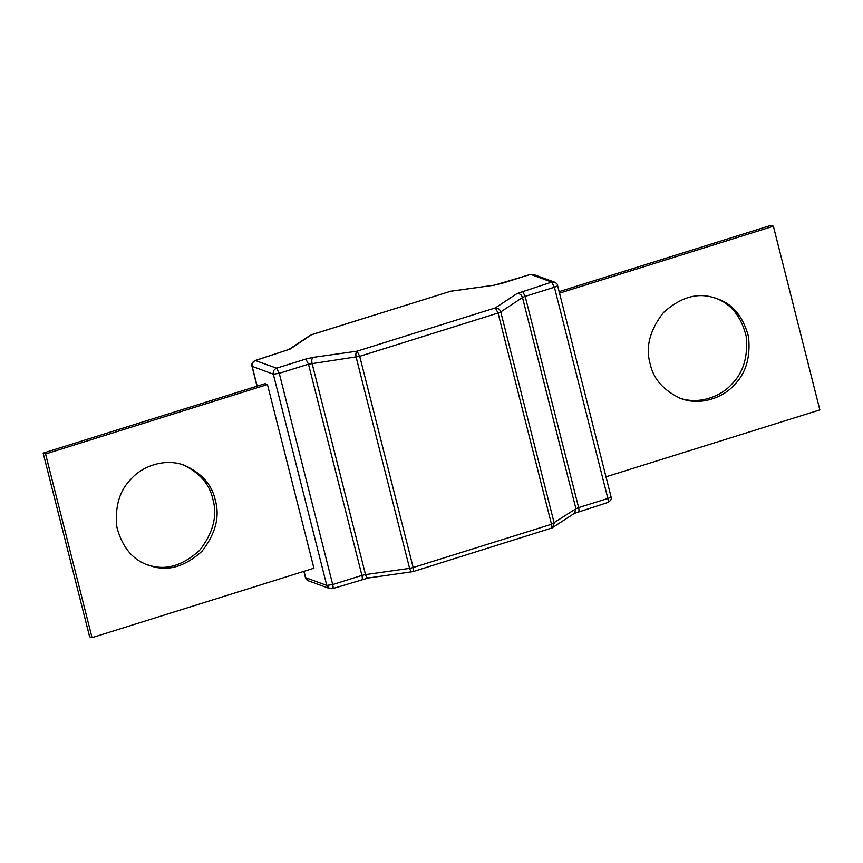 <?xml version="1.0" encoding="UTF-8"?>
<svg xmlns="http://www.w3.org/2000/svg" width="863" height="863" viewBox="0 0 863 863"><rect width="100%" height="100%" fill="white"/><g stroke="black" fill="none" stroke-linecap="round" stroke-linejoin="round"><path stroke-width="1.29" d="M43.15 453.097L265.049 383.668L267.454 384.542L313.927 568.221L92.039 637.649L89.623 636.775L43.15 453.097L45.566 453.981L92.039 637.649M559.138 291.629L770.961 225.351L773.377 226.225L819.85 409.903L605.988 476.818M559.515 293.15L773.377 226.225M715.956 298.285C731.295 304.035 741.403 316.807 746.268 336.635C748.07 356.818 743.323 372.557 732.04 383.841C721.673 395.934 699.602 405.146 679.591 398.059M650.163 363.895C645.362 347.206 649.807 330.076 663.496 312.514C679.947 297.757 696.225 292.654 712.32 297.228L717.131 298.695C732.719 303.992 743.194 316.635 748.523 336.656C750.648 357.185 745.956 373.204 734.456 384.725C723.884 397.12 700.929 406.365 680.68 398.479C663.582 390.529 653.41 378.997 650.163 363.895M267.454 384.542L45.566 453.981M147.044 564.715L150.68 565.772C166.775 570.346 183.053 565.243 199.504 550.486C213.193 532.924 217.638 515.794 212.837 499.105C209.687 484.423 199.871 473.032 183.409 464.941M215.254 499.99C211.985 484.844 201.78 473.302 184.617 465.362C164.391 457.541 141.51 466.786 130.96 479.159C119.461 490.669 114.768 506.678 116.883 527.196C122.201 547.207 132.654 559.86 148.242 565.168L153.096 566.646C169.191 571.22 185.459 566.128 201.91 551.371C215.599 533.798 220.043 516.678 215.254 499.99M304.046 571.306L305.664 577.703L326.764 585.394L329.547 588.544L332.643 588.62L368.264 578.005L413.107 571.608L552.654 527.735L554.197 523.118L500.756 311.888L522.482 297.519L575.934 508.749L551.5 524.262C552.104 526.991 551.996 528.339 551.155 528.296M257.012 386.182L251.974 366.279L273.312 374.175L326.764 585.394L332.708 584.553L361.931 575.416C362.536 578.145 362.417 579.494 361.586 579.451M311.392 334.79L450.173 291.414L311.565 334.682L290.108 349.073L255.491 360.497C252.891 361.629 251.802 363.625 252.212 366.484L257.185 386.117M312.978 357.401L357.045 351.176C355.869 352.298 355.567 354.283 356.139 357.142L409.591 568.372L365.513 574.596L312.061 363.366C311.489 360.507 311.802 358.523 312.978 357.401L305.815 359.04L308.479 364.186L359.72 356.322L413.172 567.541L551.5 524.262L498.059 313.032L500.756 311.888C499.785 309.159 497.994 307.821 495.384 307.886L498.059 313.032L359.72 356.322L357.045 351.176L495.384 307.886L517.12 293.517L551.737 282.093L554.402 287.228L607.854 498.458C608.458 501.187 608.339 502.536 607.509 502.503M449.893 291.392L494.251 285.189L530.637 274.402L551.737 282.093L554.553 282.147L533.453 274.456L530.357 274.38L533.453 274.456M305.815 359.04L276.591 368.188C273.981 369.321 272.891 371.317 273.312 374.175L279.256 373.334L332.708 584.553C333.312 587.293 333.194 588.642 332.363 588.598L332.643 588.62M290.108 349.073L255.211 360.486L276.591 368.188L279.256 373.334L308.479 364.186L361.931 575.416L365.513 574.596C366.344 577.271 367.422 578.35 368.749 577.811M578.286 511.64C579.116 511.683 579.235 510.335 578.631 507.606L607.854 498.458C610.432 497.584 611.414 496.937 610.788 496.516M554.553 282.147C556.7 283.355 557.714 284.466 557.584 285.491L611.026 496.721C610.551 498.016 613.162 498.976 607.789 502.514L574.391 513.366L575.934 508.749L578.631 507.606L525.179 296.376L554.402 287.228C556.991 286.354 557.962 285.707 557.336 285.297M450.669 291.219L494.251 285.189M305.664 577.703L305.416 577.509C306.548 579.753 307.552 580.875 308.447 580.853L305.664 577.703M501.414 283.549L530.357 274.38M412.827 571.586C413.657 571.63 413.776 570.281 413.172 567.541L409.591 568.372C410.421 571.047 411.5 572.126 412.827 571.586L413.107 571.608M517.12 293.517C519.72 293.452 521.511 294.79 522.482 297.519L525.179 296.376L522.514 291.23M551.608 528.21L574.391 513.366M714.758 297.832L717.164 298.717M145.836 564.283L148.242 565.168M310.346 335.265L288.609 349.634M494.736 284.995L501.133 283.528M308.447 580.853L329.547 588.544M305.416 577.509L303.862 571.371M255.211 360.486C252.481 361.845 251.403 363.776 251.974 366.279"/></g></svg>
